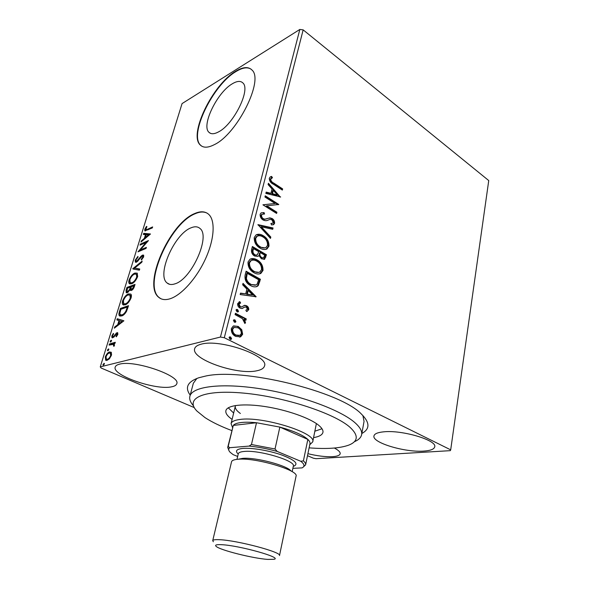<?xml version="1.0" encoding="UTF-8"?>
<svg xmlns="http://www.w3.org/2000/svg" width="589" height="589" viewBox="0 0 589 589"><rect width="100%" height="100%" fill="white"/><g stroke="black" fill="none" stroke-linecap="round" stroke-linejoin="round"><path stroke-width="0.88" d="M190.195 395.131C184.666 387.547 187.508 381.76 198.736 377.777L204.714 376.275C241.24 367.205 340.604 391.42 361.491 414.155C369.958 422.541 370.069 428.991 361.837 433.497M196.881 378.425L193.339 383.255L189.894 396.272C192.036 386.517 221.228 382.607 260.89 388.865C300.5 395.05 341.546 410.305 355.425 423.116C360.181 427.459 362.242 431.31 361.624 434.66C361.028 437.583 358.591 439.946 354.313 441.757M232.324 83.778C217.142 92.385 201.055 125.671 208.97 132.319C211.061 134.336 214.241 134.196 218.519 131.907C233.538 124.544 250.936 89.499 242.882 82.946C240.562 80.671 237.043 80.951 232.324 83.778M190.991 227.84C174.307 234.002 156.328 275.078 167.099 283C169.058 284.671 171.664 284.958 174.918 283.854C191.454 279.392 210.855 236.145 199.966 228.466C197.727 226.478 194.731 226.272 190.991 227.84M194.642 213.564C169.257 223.555 142.413 285.172 158.75 297.342C161.629 299.772 165.443 300.235 170.192 298.726C181.574 295.082 196.755 278.141 205.568 258.681C214.433 239.222 215.486 220.61 208.756 214.396C205.23 211.237 200.525 210.965 194.642 213.564M207.269 213.24C203.934 211.458 199.855 211.635 195.025 213.785C169.625 223.768 142.796 285.363 159.148 297.541L160.812 298.675M235.46 71.416C212.342 84.971 188.347 134.903 200.334 145.071C203.419 148.03 208.123 147.876 214.448 144.592C237.198 133.924 264.211 79.927 251.923 69.973C248.293 66.41 242.808 66.888 235.46 71.416M251.061 69.171C247.358 66.829 242.27 67.654 235.799 71.659C212.673 85.206 188.686 135.131 200.687 145.292L201.666 146.109M201.195 344.19C197.418 345.147 195.246 346.634 194.679 348.651C190.807 359.121 237.065 375.289 256.635 370.812C261.244 369.929 263.872 368.302 264.513 365.946C269.225 355.903 219.881 338.601 201.195 344.19M307.907 453.685C317.346 455.982 325.57 456.976 332.571 456.666C337.217 456.357 339.757 455.385 340.184 453.744C340.427 452.109 338.484 450.21 334.346 448.038M383.675 431.833C377.682 432.414 374.442 433.784 373.963 435.941C371.902 442.663 405.018 452.602 423.778 451.093C430.493 450.637 434.137 449.216 434.719 446.837C437.215 440.233 401.948 429.749 383.675 431.833M119.464 364.193C117.042 364.797 115.628 365.74 115.23 367.021C111.696 375.267 155.982 390.522 171.613 386.818C174.602 386.251 176.317 385.221 176.766 383.733C181.11 375.885 134.321 359.643 119.464 364.193M224.299 337.725L220.441 337.048L100.255 366.895L182.067 103.59L299.83 29.45L303.166 29.87L224.299 337.725L450.695 449.849L450.327 450.659L316.028 458.691L313.348 458.183L307.495 455.695M194.311 407.61L101.124 368.015L100.255 366.895M241.762 329.715L242.646 334.287L240.68 336.798L235.725 336.429C232.603 334.898 231.138 332.27 231.322 328.559L233.237 326.07L238.236 326.431L241.762 329.715L241.085 329.884L241.969 334.456L242.646 334.287M235.423 313.267L246.246 318.899L245.915 320.239L244.332 319.422L245.525 322.676L244.899 323.508L242.41 318.656L235.085 314.614L235.423 313.267M248.727 309.762L246.57 311.522L245.849 310.256L247.395 309.151L246.276 307.105L244.678 307.083L241.858 308.54L240.076 308.099C238.331 307.186 237.529 305.698 237.654 303.622L239.819 301.656L240.629 302.952L239.024 304.182L240.356 306.729L241.468 306.957L244.803 305.293L246.555 305.75C248.124 306.552 248.845 307.892 248.727 309.762L246.548 311.493M245.105 275.129L246.099 271.212L260.426 279.274L258.313 285.503L257.157 286.438C255.03 287.218 252.821 286.917 250.539 285.532C246.32 283.405 244.509 279.944 245.105 275.129M252.372 246.496L266.456 254.765L264.623 259.219L261.494 258.814L258.88 255.538L257.894 256.399L254.603 256.031C252.261 254.647 251.238 252.563 251.54 249.788L252.372 246.496M257.923 224.63L273.038 227.98L272.714 229.305L261.273 226.794L270.807 237.058L270.476 238.398L257.923 224.63M264.94 197.006L265.241 195.806L278.818 204.471L266.758 205.848L276.911 212.246L276.616 213.446L262.944 204.847L275.078 203.47L264.94 197.006M273.752 183.091L282.646 188.914L282.359 190.085L273.318 184.18C270.749 183.046 269.409 181.073 269.283 178.268L270.263 176.914L271.581 176.405L272.471 177.687L270.682 179.174C270.992 181.059 272.015 182.362 273.752 183.091L273.097 183.378L281.984 189.194L282.646 188.914M450.695 449.849L488.745 180.565L303.166 29.87M280.666 196.954L265.853 193.406L266.184 192.102L270.955 193.325L272.044 188.981L268.091 184.571L268.422 183.282L280.357 197.087M260.139 214.271L261.148 212.857L264.078 212.592L264.527 214.013L262.201 214.241L261.59 215.066C261.457 216.664 262.053 217.886 263.386 218.747L264.844 219.182L269.872 217.856L272.103 218.526C273.87 219.601 274.702 221.199 274.592 223.312L273.686 224.571L271.529 224.946L270.925 223.474L272.626 223.216L273.2 222.436L271.86 219.771L269.917 219.41L268.172 220.065C266.589 220.912 264.888 220.875 263.055 219.955C260.979 218.652 260.007 216.752 260.139 214.271M263.143 235.637C267.111 237.934 269.063 241.446 268.974 246.165L266.994 248.956C264.814 249.913 262.517 249.648 260.095 248.146C256.053 245.841 254.102 242.293 254.242 237.492L256.112 234.849C258.35 233.833 260.691 234.098 263.143 235.637L262.48 235.88C266.449 238.177 268.393 241.681 268.312 246.401L268.974 246.165M257.084 259.882C261.126 262.127 263.099 265.646 263.011 270.454L260.846 273.429C258.659 274.371 256.362 274.128 253.962 272.7C249.846 270.461 247.866 266.891 248.013 262.002L250.067 259.182C252.313 258.181 254.654 258.416 257.084 259.882L256.414 260.117C260.456 262.348 262.429 265.867 262.341 270.675L263.011 270.454M256.134 296.746L240.172 294.559L240.54 293.116L245.687 293.904L246.894 289.111L242.653 284.796L243.014 283.368L256.134 296.746L255.626 296.893M237.558 309.556L238.516 311.323L238.089 311.875L236.992 311.795L236.034 310.02L236.447 309.483L237.558 309.556L236.888 309.74L237.846 311.507L238.516 311.323M234.937 319.893L235.902 321.66L235.46 322.227L234.363 322.154L233.406 320.379L233.833 319.827L234.937 319.893L234.267 320.07L235.232 321.844L235.902 321.66M230.616 336.967L231.587 338.749L231.116 339.338L230.034 339.264L229.055 337.49L229.519 336.908L230.616 336.967L229.946 337.136L230.917 338.911L231.587 338.749M111.373 352.472L111.387 355.336L109.458 358.716L107.021 360.387L105.667 360.203L105.328 356.934C106.55 354.018 107.986 352.34 109.628 351.92L111.373 352.472M109.444 343.961L115.304 342.29L114.951 343.439L114.082 343.689L114.443 345.412L113.972 346.339L113.508 345.964L113.574 344.351L109.09 345.095L109.444 343.961L110.224 344.315L115.105 342.931M117.837 334.353L116.32 336.798L116.018 336.275L117.086 334.64L116.629 333.779L113.795 337.202L111.984 337.755L111.829 335.951L113.331 333.403L113.67 333.882L112.58 335.612L112.683 336.665L113.736 336.282L116.953 332.652L117.704 332.726L117.837 334.353M119.42 311.75L120.443 308.43L128.512 305.684L126.488 311.419C124.846 314.077 123.219 315.594 121.614 315.969L119.479 315.837C118.742 315.218 118.728 313.856 119.42 311.75L120.09 312.074M126.952 287.432L135.028 284.413L134.41 286.416C133.688 288.603 132.68 289.935 131.391 290.429L130.368 290.377L130.073 289.736L127.327 292.718L126.201 292.659L126.083 290.23L126.952 287.432L127.703 287.807L134.8 285.164M132.724 268.783L142.17 261.096L141.809 262.252L134.631 268.098L139.74 269.011L139.387 270.182L133.283 269.07M140.049 245.127L140.373 244.096L148.457 240.555L140.322 249.95L146.374 247.358L146.057 248.411L137.966 251.856L146.05 242.513L140.049 245.127M147.228 229.393L152.632 226.92L152.315 227.95L144.828 230.873L144.776 229.312L146.47 226.397L146.926 226.625L145.66 229.762L147.228 229.393L147.957 229.791L152.374 227.774M220.441 337.048L299.83 29.45M150.475 233.973L141.007 242.035L141.36 240.916L144.349 238.405L145.505 234.65L143.363 234.444L143.709 233.332L150.475 233.973M135.205 260.198L137.9 256.414L138.04 257.099L136.052 259.786L136.118 261.111L136.817 261.133L141.124 256.149L142.531 255.089L143.576 255.111L143.679 256.752L141.485 259.985L141.235 259.359L142.847 257.084L142.788 256.141L142.236 256.127L136.479 262.186L135.367 262.149L135.205 260.198L135.926 260.574M134.896 273.046L137.259 273.156L137.583 276.675C135.926 280.592 133.946 282.956 131.627 283.773L129.411 283.677C128.667 283.147 128.557 281.932 129.065 280.025C130.677 276.234 132.621 273.9 134.896 273.046L137.311 273.2M128.468 293.911L130.743 294.058C131.494 294.603 131.619 295.847 131.119 297.791C129.44 301.759 127.445 304.115 125.133 304.859L122.983 304.712C122.203 304.16 122.07 302.879 122.608 300.869C124.242 297.018 126.201 294.699 128.468 293.911L130.795 294.102M123.889 320.791L114.325 328.191L114.7 326.969L117.726 324.679L118.985 320.593L116.88 319.93L117.255 318.723L123.889 320.791M111.115 340.214L111.483 340.965L110.239 342.069L110.158 341.348L111.115 340.214L111.52 340.39M108.413 348.931L108.781 349.697L107.537 350.801L107.456 350.065L108.413 348.931L108.81 349.108M103.966 363.295L104.334 364.098L103.097 365.195L103.009 364.429L104.349 363.465M361.624 434.66L364.046 421.415L362.898 415.539M145.373 230.984L145.498 229.71L144.776 229.312M146.911 226.647L146.47 226.397M145.8 229.843L147.957 229.791M141.956 241.24L141.36 240.916M144.953 238.736L144.349 238.405M145.152 238.567L145.431 237.661M146.116 234.989L145.505 234.65M144.187 234.525L144.43 233.73L143.709 233.332M144.43 233.73L150.254 234.289M145.314 237.595L148.48 234.937L146.197 234.724L145.314 237.595L145.917 237.927M149.083 235.269L148.48 234.937M141.036 244.7L140.373 244.096M141.102 244.487L147.633 241.637M146.124 248.175L141.058 250.34L140.322 249.95M139.475 251.208L140.506 250.045M146.602 242.808L146.05 242.513M136.287 261.192L137.458 261.553M137.524 261.501L136.817 261.133M138.275 260.758L137.708 260.463M141.713 256.458L141.124 256.149M142.317 256.105L143.267 255.479L142.531 255.089M143.267 255.479L143.738 255.354M141.794 259.653L141.235 259.359M143.436 257.393L142.847 257.084M135.934 262.326L135.926 260.64M133.534 269.114L134.726 268.15M139.667 269.254L134.631 268.098M130.095 283.994L129.632 281.086M129.72 280.357L129.065 280.025M134.005 274.378L135.647 273.429M130.603 282.853L133.445 282.727M137.716 276.189L136.729 274.319M131.965 282.691C133.799 282.035 135.389 280.158 136.729 277.044L136.449 274.179L134.572 274.113C132.761 274.783 131.2 276.639 129.889 279.679L130.125 282.61L132.716 283.073M137.347 277.36L136.729 277.044M130.957 290.532L130.073 289.736M126.79 292.836L126.723 291.01M126.76 290.568L126.083 290.23M130.338 289.869L130.78 288.743M127.18 291.688L128.461 291.989M131.192 289.405L132.54 289.692M133.504 286.946L133.85 285.82L131.251 286.784L130.979 289.295L131.708 289.346L133.504 286.946L134.13 287.255M134.498 286.136L133.85 285.82M132.466 289.722L131.708 289.346M130.25 287.638L130.419 287.093L127.438 288.205L126.952 291.57L127.658 291.629L129.624 289.398L130.25 287.638L130.905 287.962M131.06 287.41L130.419 287.093M130.383 289.781L129.624 289.398M128.417 292.004L127.658 291.629M123.697 305.043L123.16 302.017M123.263 301.185L122.608 300.869M127.379 295.354L129.234 294.286M124.235 303.887L126.245 304.13L127.172 303.681M131.273 297.217L130.206 295.229M125.472 303.755C127.312 303.166 128.903 301.288 130.265 298.13L129.963 295.111L128.137 295.001C126.326 295.612 124.758 297.46 123.432 300.545L123.69 303.629L126.245 304.13M130.898 298.439L130.265 298.13M121.084 309.196L120.443 308.43M121.209 308.798L128.299 306.39M120.193 316.146L119.847 313.37M120.767 314.997L122.733 315.225L123.918 314.651M127.334 307.075L120.922 309.254L119.847 313.319L120.281 314.769L121.96 314.857C123.278 314.555 124.588 313.296 125.899 311.088L127.334 307.075L127.99 307.392M126.51 311.382L125.899 311.088M122.733 315.225L121.96 314.857M115.466 327.322L114.7 326.969M118.823 323.994L118.507 325.018L117.726 324.679M119.633 320.902L118.985 320.593M117.69 320.188L118.028 319.091L117.255 318.723M118.028 319.091L123.852 320.902M118.698 323.935L121.894 321.506L119.663 320.806L118.698 323.935L119.457 324.296M122.659 321.866L121.894 321.506M116.556 336.518L116.018 336.275M117.631 334.883L117.086 334.64M112.58 337.88L112.558 336.496M112.492 336.253L111.829 335.951M112.83 336.739L113.876 337.07L113.095 336.717M114.347 336.562L113.736 336.282M115.289 335.163L114.708 334.898M116.556 333.801L115.93 333.286M116.71 333.646L117.734 333.013L116.953 332.652M110.894 341.885L110.158 341.348M110.938 341.701L111.527 340.781M114.052 346.207L113.508 345.964M114.34 345.677L113.773 345.426M114.546 344.933L113.986 344.536M110.069 344.823L110.224 344.315M108.199 350.617L107.456 350.065M108.243 350.411L108.832 349.491M106.359 360.453L105.873 358.326M105.924 357.192L105.328 356.934M108.597 353.356L110.423 352.266L109.628 351.92M110.423 352.266L111.144 352.185M106.742 359.275L108.943 359.238M111.615 354.379L110.747 353.363M107.375 359.231C108.604 358.951 109.701 357.714 110.666 355.528L110.371 353.201L109.274 353.069C108.052 353.356 106.977 354.578 106.042 356.743L106.292 359.076L108.17 359.57M111.24 355.778L110.666 355.528M103.752 365.011L103.009 364.429M103.804 364.768L104.386 363.855M281.984 189.194L281.851 189.754M270.329 176.877L271.581 176.405M270.925 176.707L271.816 177.981L272.471 177.687M271.816 177.981L271.073 178.526M270.417 178.82L270.027 179.468L270.682 179.174M270.027 179.468C270.329 181.353 271.352 182.656 273.097 183.378M266.073 192.529L270.299 193.604L270.955 193.325M268.216 184.077L279.731 196.932M273.311 190.387L272.648 190.674L271.816 193.995L276.756 195.246L277.419 194.966L273.311 190.387L272.479 193.707L277.419 194.966M271.816 193.995L272.479 193.707M265.087 196.409L278.155 204.744L278.818 204.471M276.911 212.246L276.248 212.511L266.095 206.121L266.758 205.848M276.248 212.511L276.094 213.122M262.959 204.795L275.078 203.47M261.141 212.857L264.078 212.592M263.416 212.857L263.762 213.947M262.024 214.315L260.934 215.331L261.59 215.066M260.934 215.331C260.802 216.929 261.398 218.151 262.723 219.005L263.386 218.747M262.723 219.005L264.844 219.182M264.181 219.447L266.891 218.784M267.34 218.607L269.872 217.856M269.21 218.114L272.103 218.526M271.441 218.784C273.208 219.866 274.04 221.457 273.922 223.57L274.592 223.312M273.922 223.57L273.046 224.807M271.021 223.702L272.302 223.341M268.761 219.83L267.818 220.205M258.092 225.072L272.376 228.23L273.038 227.98M272.376 228.23L272.14 229.18M270.807 237.058L270.145 237.308L260.618 227.045L261.273 226.794M270.145 237.308L269.998 237.882M268.312 246.401L266.007 249.346M256.399 234.702L262.48 235.88M257.371 236.145L256.532 236.483L255.044 238.567C254.919 242.432 256.48 245.289 259.742 247.13L265.028 247.895M260.412 246.894C262.333 248.087 264.159 248.315 265.897 247.557L267.546 245.37C267.605 241.556 266.037 238.722 262.834 236.881C260.868 235.637 258.991 235.423 257.194 236.233L255.707 238.317C255.582 242.189 257.143 245.046 260.412 246.894L259.742 247.13M255.044 238.567L255.707 238.317M252.232 247.041L265.786 254.993L266.456 254.765M265.786 254.993L263.99 259.432M257.894 256.399L258.88 255.538M254.257 254.993L257.216 254.971L258.785 251.702L253.513 248.617L252.85 248.852L252.49 250.303C251.959 252.298 252.548 253.859 254.257 254.993L256.701 255.155M261.111 257.768L263.585 257.813L264.719 255.177L260.228 252.548L259.403 253.425C258.924 255.302 259.499 256.752 261.111 257.768L263.29 257.916M259.403 253.425L260.066 253.189C259.594 255.066 260.161 256.517 261.781 257.54M260.228 252.548L260.066 253.189M252.49 250.303L253.152 250.06C252.622 252.063 253.211 253.623 254.927 254.757M253.513 248.617L253.152 250.06M262.341 270.675L259.749 273.841M250.443 258.998L256.414 260.117M251.393 260.456L250.472 260.809L248.838 263.033C248.705 266.972 250.296 269.843 253.616 271.632L258.807 272.368M254.279 271.419C256.2 272.56 258.034 272.759 259.778 272.008L261.553 269.688C261.619 265.801 260.029 262.952 256.767 261.155C254.816 259.977 252.939 259.786 251.142 260.581L249.5 262.804C249.368 266.751 250.966 269.622 254.279 271.419L253.616 271.632M248.838 263.033L249.5 262.804M245.966 271.735L259.764 279.488L260.426 279.274M259.764 279.488L257.643 285.709L258.313 285.503M257.643 285.709L256.156 286.791M250.2 284.443L256.097 284.966L257.135 284.075L258.659 279.738L247.262 273.348L246.592 273.561L245.731 278.634C246.408 281.417 247.903 283.353 250.2 284.443L255.258 285.253M245.731 278.634L246.401 278.42C247.078 281.203 248.565 283.14 250.87 284.229M247.262 273.348L246.401 278.42M240.467 293.41L245.687 293.904M242.837 284.075L255.383 296.856M248.241 290.48L247.571 290.686L246.651 294.353L252.644 294.964L248.241 290.48L247.321 294.154L252.644 294.964M246.651 294.353L247.321 294.154M244.649 307.09L241.976 308.526M239.09 301.863L239.819 301.656M239.149 301.855L239.959 303.151L239.171 303.401L238.361 304.373L239.024 304.182M238.361 304.373L239.686 306.921L240.356 306.729M239.686 306.921L241.468 306.957M243.964 305.507L244.803 305.293M244.133 305.485L246.555 305.75M245.885 305.941C247.454 306.744 248.175 308.084 248.05 309.947M237.846 311.507L237.558 311.971M236.314 309.564L236.888 309.74M235.305 313.731L245.576 319.076L246.246 318.899M245.576 319.076L245.355 319.952M245.525 322.676L244.855 322.846L243.662 319.599L244.332 319.422M244.855 322.846L244.685 323.228M235.232 321.844L234.923 322.323M233.708 319.901L234.267 320.07M241.969 334.456L239.524 337.144M233.619 325.908L238.236 326.431M237.566 326.608L241.085 329.884M234.275 327.381L233.45 327.617L232.014 329.413C231.926 332.181 233.053 334.118 235.386 335.222L238.935 335.634M236.064 335.06L239.892 335.355L241.313 333.61C241.35 330.849 240.209 328.905 237.882 327.786L234.12 327.44L232.677 329.244C232.596 332.012 233.723 333.948 236.064 335.06L235.386 335.222M232.014 329.413L232.677 329.244M230.917 338.911L230.571 339.433M229.408 336.974L229.946 337.136M309.107 447.854C326.821 449.23 340.111 448.295 348.96 445.041C358.245 441.279 358.635 435.404 350.138 427.423C334.876 413.478 284.715 396.905 244.045 393.15C203.249 389.255 184.534 398.429 196.925 411.056L205.001 417.601C211.959 422.129 220.89 426.451 231.794 430.566M193.479 405.814C190.38 402.353 189.187 399.173 189.894 396.272M232.537 427.511L231.072 423.653C231.617 421.569 234.525 420.185 239.782 419.493C262.134 415.886 317.162 433.106 312.707 441.897L316.374 423.572M314.887 431.2L321.992 428.755M232.103 419.412C227.435 416.158 225.359 413.25 225.874 410.673C227.067 405.188 243.471 403.207 265.241 406.579C286.983 409.922 310.013 418.094 318.701 425.295C321.918 427.96 323.332 430.316 322.934 432.363C322.308 434.918 319.186 436.67 313.576 437.62M228.267 407.802L233.649 413.044M235.556 405.504L235.328 406.13C234.893 408.31 236.572 410.761 240.378 413.493M312.707 441.897L309.74 444.769M292.873 468.343L302.047 467.894C305.006 466.4 304.572 464.191 300.743 461.268L303.409 460.878C305.109 462.372 305.846 463.69 305.617 464.831L309.961 443.672C310.212 442.427 309.505 441.006 307.841 439.409C302.901 435.013 293.572 430.912 279.856 427.099L256.502 422.74C250.34 422.129 245.193 422.063 241.07 422.541C237.014 423.042 234.422 423.999 233.296 425.42L227.715 447.419L228.193 446.499L229.798 447.699C228.23 448.906 228.363 450.445 230.203 452.33L233.178 454.656L237.661 456.446M300.743 461.268L277.205 451.446C267.472 448.744 258.1 446.955 249.081 446.094L251.459 444.518L256.502 422.74L233.296 425.42L228.193 446.499M303.409 460.878L307.841 439.409L279.856 427.099L275.026 448.995L277.205 451.446M305.617 464.831L302.871 467.408M249.081 446.094L229.798 447.699M251.459 444.518L275.026 448.995M228.871 450.416L227.715 447.419M267.855 559.41L273.951 559.3C283.368 557.835 239.392 545.429 221.604 544.692C216.413 544.427 214.595 544.994 216.148 546.378C220.072 550.17 253.218 558.475 267.855 559.41M219.432 539.701C237.08 540.268 282.249 552.305 279.495 555.574L296.046 476.206C299.227 470.42 255.972 457.513 238.412 459.221C234.208 459.53 231.919 460.384 231.543 461.791L212.717 540.65C212.96 539.811 215.199 539.495 219.432 539.701M236.977 459.354L238.287 453.802C238.626 452.536 240.614 451.748 244.266 451.446C259.351 449.805 296.068 460.9 293.337 466.113L292.166 471.686M237.691 453.552C235.077 450.747 236.844 449.024 242.977 448.406C251.856 447.64 269.232 450.57 281.682 454.973C294.699 459.957 298.8 463.676 293.985 466.135M213.358 541.747L212.717 540.65M140.057 258.461L139.534 258.188M127.761 308.121L127.114 307.804M265.219 257.297L265.889 257.069M259.138 282.013L259.808 281.8M246.239 274.953L246.909 274.739M243.117 307.841L243.787 307.649M238.118 459.243L242.646 458.367C255.604 457.123 287.218 465.472 291.172 471.104M210.567 133.372L208.97 132.319M169.654 284.318L167.099 283M159.148 297.541L158.75 297.342M142.788 256.141L143.532 256.532M129.411 283.677L130.007 283.972M136.449 274.179L137.2 274.562M122.983 304.712L123.631 305.028M129.963 295.111L130.729 295.487M119.479 315.837L120.112 316.131M116.99 333.816L117.771 334.177M113.574 344.351L114.362 344.705M105.667 360.203L106.226 360.446M110.371 353.201L111.159 353.547M271.529 178.18L270.874 178.474M262.201 214.241L261.545 214.506M273.686 224.571L273.082 224.799M266.994 248.956L266.331 249.191M257.194 236.233L256.532 236.483M264.623 259.219L264.034 259.425M260.846 273.429L260.176 273.642M251.142 260.581L250.472 260.809M257.157 286.438L256.487 286.644M247.424 311.213L246.754 311.397M244.678 307.083L244.008 307.274M242.882 308.224L242.212 308.415M239.841 303.21L239.171 303.401M240.68 336.798L240.01 336.96M234.12 327.44L233.45 327.617M231.116 339.338L230.719 339.433M231.072 423.653L235.328 406.13"/></g></svg>
